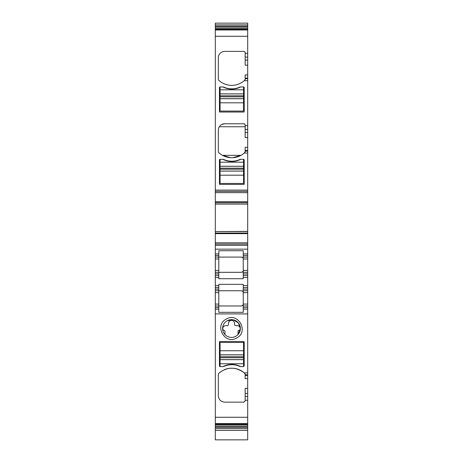 <?xml version="1.0" encoding="UTF-8"?>
<svg xmlns="http://www.w3.org/2000/svg" width="463" height="463" viewBox="0 0 463 463"><rect width="100%" height="100%" fill="white"/><g stroke="black" fill="none" stroke-linecap="round" stroke-linejoin="round"><path stroke-width="0.69" d="M247.688 374.793L245.147 374.793L245.147 375.447L247.688 375.447L247.688 313.908L215.312 313.908L215.312 425.034L247.688 425.034L247.688 393.44L245.147 393.44L245.147 400.883L243.879 402.156L224.677 402.156C220.822 401.78 218.704 399.662 218.328 395.807L218.328 374.249L218.727 373.323C227.13 366.673 235.638 366.522 244.261 372.889L245.147 374.249A1.267 1.267 0 0 0 245.083 373.838M222.929 366.603L220.075 366.603A0.637 0.637 0 0 1 219.439 365.967L219.439 341.844L219.757 341.526L243.879 341.526L244.198 341.844L244.198 365.967L243.561 366.603L240.708 366.603A19.677 19.677 0 0 0 222.929 366.603L223.832 366.412C229.156 364.155 234.481 364.155 239.805 366.412L240.708 366.603M226.326 319.042C213.784 325.13 224.775 345.242 236.674 337.984C249.216 331.896 238.225 311.778 226.326 319.042M215.312 313.908L215.312 304.069L218.802 304.069L218.802 290.735L215.312 290.735L215.312 277.406L218.802 277.406L218.802 278.714L243.243 278.714L243.243 253.915L247.688 253.915L247.688 231.552L215.312 231.552L215.312 242.809L247.688 242.809M243.243 255.507L247.688 255.507L247.688 275.502L243.243 275.502L247.688 275.502L247.688 287.564L243.243 287.564L243.243 284.351L218.802 284.351L218.802 287.564L215.312 287.564L218.802 287.564L218.802 290.735L215.312 290.735L215.312 304.069M215.312 242.809L215.312 277.406M247.688 203.905L215.312 203.905L215.312 192.654L247.688 192.654L247.688 231.413L215.312 231.552M215.312 231.413L215.312 203.905M215.312 192.654L215.312 191.387L247.688 191.387L247.688 23.15L215.312 23.15L215.312 27.143L247.688 27.143M215.312 27.143L215.312 191.387M215.312 429.791L215.312 430.133M215.312 425.034L215.312 439.85L247.688 439.85L247.688 425.034M215.312 423.905L247.688 423.905M247.688 375.447L247.688 378.618L245.147 378.618L245.147 375.447M245.147 393.44L245.147 388.382L247.688 388.382L247.688 378.618M247.688 388.382L247.688 393.44M247.688 429.791L247.688 430.133M247.688 192.654L247.688 191.387M247.688 255.507L247.688 253.915M247.688 287.564L247.688 304.069L243.243 304.069C243.127 305.227 242.496 305.864 241.339 305.974C242.959 305.377 243.596 304.747 243.243 304.069L243.243 290.735L247.688 290.735M243.243 304.069L243.243 307.559L247.688 307.559L247.688 305.974L243.243 305.974L247.688 305.974L247.688 304.069M247.688 307.559L247.688 309.151L243.243 309.151L243.243 312.328L218.802 312.328L218.802 309.151L215.312 309.151M247.688 313.908L247.688 309.151M247.688 372.889L244.261 372.889A19.047 19.047 0 0 0 224.387 369.665M245.147 374.793L245.147 374.249M239.805 366.412A19.677 19.677 0 0 0 223.832 366.412M227.24 320.714A8.89 8.89 0 0 0 224.96 334.529A8.89 8.89 0 0 0 238.04 334.529A8.89 8.89 0 0 0 227.24 320.714L233.294 319.806L238.497 323.029M218.802 309.151L218.802 305.974L215.312 305.974L218.802 305.974L218.802 304.069M215.312 275.502L218.802 275.502L218.802 277.406M215.312 272.325L218.802 272.325L218.802 275.502M215.312 253.915L218.802 253.915L218.802 257.092L215.312 257.092L218.802 257.092L218.802 272.325L241.339 272.325C242.959 271.735 243.596 271.098 243.243 270.421L247.688 270.421M243.243 253.915L243.243 250.738L218.802 250.738L218.802 255.507L215.312 255.507M215.312 244.076L247.688 244.076M247.688 231.541L215.312 231.541M247.688 203.923L215.312 203.923M247.688 80.666L244.261 80.666L244.748 80.232A19.047 19.047 0 0 1 218.727 80.232A1.267 1.267 0 0 1 218.328 79.3L218.328 57.748A6.349 6.349 0 0 1 224.677 51.399L243.879 51.399A1.267 1.267 0 0 1 245.147 52.672L245.147 60.109L247.688 60.109M245.083 152.09A1.267 1.267 0 0 0 245.147 151.673L244.261 153.039A19.047 19.047 0 0 1 218.727 152.605A1.267 1.267 0 0 1 218.328 151.673L218.328 130.12A6.349 6.349 0 0 1 224.677 123.771L243.879 123.771A1.267 1.267 0 0 1 245.147 125.045L245.147 132.482L247.688 132.482M219.439 159.961A0.637 0.637 0 0 1 220.075 159.324L222.929 159.324A2.222 2.222 0 0 1 223.832 159.515A19.677 19.677 0 0 0 239.805 159.515A2.222 2.222 0 0 1 240.708 159.324L243.561 159.324A0.637 0.637 0 0 1 244.198 159.961L244.198 184.083A0.318 0.318 0 0 1 243.879 184.401L219.757 184.401A0.318 0.318 0 0 1 219.439 184.083L219.439 159.961M222.929 86.951L220.075 86.951A0.637 0.637 0 0 0 219.439 87.588L219.439 111.71A0.318 0.318 0 0 0 219.757 112.029L243.879 112.029A0.318 0.318 0 0 0 244.198 111.71L244.198 87.588A0.637 0.637 0 0 0 243.561 86.951L240.708 86.951A2.222 2.222 0 0 0 239.805 87.142A19.677 19.677 0 0 1 223.832 87.142A2.222 2.222 0 0 0 222.929 86.951A19.677 19.677 0 0 0 240.708 86.951M215.312 29.649L247.688 29.649M215.312 24.892L247.688 24.892M215.312 428.663L247.688 428.663M247.688 65.173L245.147 65.173L245.147 60.109M245.083 79.717A1.267 1.267 0 0 0 245.147 79.3L245.147 78.762L247.688 78.762M245.147 78.762L245.147 74.937L247.688 74.937M244.748 80.232L245.147 79.3M247.688 137.546L245.147 137.546L245.147 132.482M219.294 126.746L245.147 126.746M232.906 157.704L240.951 155.36L222.518 155.36L230.562 157.704M245.147 151.673L245.147 147.303L247.688 147.303M247.688 257.092L243.243 257.092M247.688 272.325L243.243 272.325M243.243 287.564L243.243 290.735M243.243 307.559L243.243 309.151M241.339 305.974L218.802 305.974L241.339 305.974M224.289 365.978C229.301 363.987 234.324 363.987 239.348 365.978A19.677 19.677 0 0 0 224.289 365.978A19.677 19.677 0 0 1 239.348 365.978M238.04 334.529L238.04 331.143A0.637 0.637 0 0 1 238.584 330.518A1.904 1.904 0 0 0 240.228 328.562A3.015 3.015 0 0 0 237.212 325.657L235.783 325.657A1.267 1.267 0 0 1 234.515 324.384L234.515 323.4A3.015 3.015 0 0 0 231.5 320.384A3.015 3.015 0 0 0 228.485 323.4L228.485 324.384A1.267 1.267 0 0 1 227.217 325.657L225.788 325.657A3.015 3.015 0 0 0 222.772 328.562A1.904 1.904 0 0 0 224.416 330.518A0.637 0.637 0 0 1 224.96 331.143L224.96 334.529A8.89 8.89 0 0 0 238.04 334.529L240.378 328.875L238.509 323.047M218.802 290.735L241.339 290.735C242.959 291.331 243.596 291.968 243.243 292.645L247.688 292.645M218.802 272.325L218.802 273.917L215.312 273.917M215.312 270.421L218.802 270.421L218.802 257.092L241.339 257.092L218.802 257.092M241.559 257.104A1.904 1.904 0 0 0 241.339 257.092C242.959 257.688 243.596 258.319 243.243 258.996L247.688 258.996M224.677 123.771L221.719 124.501M243.879 123.771L244.875 124.252M241.339 290.735C242.496 290.851 243.133 291.487 243.243 292.645M242.913 257.92A1.904 1.904 0 0 0 242.658 257.625M242.323 257.364A1.904 1.904 0 0 0 241.97 257.196M242.913 271.497A1.904 1.904 0 0 1 242.658 271.793M242.323 272.053A1.904 1.904 0 0 1 241.97 272.221M239.348 159.949C234.33 161.94 229.312 161.94 224.289 159.949A19.677 19.677 0 0 0 239.348 159.949A19.677 19.677 0 0 1 224.289 159.949M239.348 87.576C234.33 89.567 229.312 89.567 224.289 87.576A19.677 19.677 0 0 0 239.348 87.576A19.677 19.677 0 0 1 224.289 87.576M220.075 183.446L220.075 175.182L243.561 175.182L243.561 183.446L220.075 183.446M220.075 159.324L220.075 175.182M220.075 171.061L243.561 171.061L243.561 175.182M243.561 171.061L243.561 159.324M222.929 159.324A19.677 19.677 0 0 0 240.708 159.324M243.561 342.475L243.561 350.746L220.075 350.746L220.075 342.475L243.561 342.475M243.561 366.603L243.561 350.746M243.561 354.866L220.075 354.866L220.075 350.746M220.075 354.866L220.075 366.603M220.075 111.074L220.075 102.809L243.561 102.809L243.561 111.074L220.075 111.074M220.075 86.951L220.075 102.809M220.075 98.688L243.561 98.688L243.561 102.809M243.561 98.688L243.561 86.951M215.312 417.273L247.688 417.273M215.312 423.581L247.688 423.581M247.688 400.246L245.147 400.246M247.688 396.455L245.147 396.455M215.312 307.559L218.802 307.559M215.312 292.645L218.802 292.645M218.802 289.149L215.312 289.149M218.802 285.659L215.312 285.659M247.688 285.659L243.243 285.659M247.688 277.406L243.243 277.406M218.802 258.996L215.312 258.996M215.312 249.158L247.688 249.158M215.312 245.344L247.688 245.344M215.312 233.647L247.688 233.647M215.312 233.045L247.688 233.045M247.688 204.05L215.312 204.05M215.312 202.418L247.688 202.418M215.312 201.81L247.688 201.81M215.312 190.114L247.688 190.114M245.147 53.303L247.688 53.303M215.312 36.282L247.688 36.282M244.261 153.039L247.688 153.039M245.147 125.676L247.688 125.676M215.312 29.973L247.688 29.973M215.312 29.319L247.688 29.319M215.312 28.521L247.688 28.521M215.312 26.194L247.688 26.194M215.312 427.361L247.688 427.361M215.312 426.411L247.688 426.411M215.312 424.235L247.688 424.235M245.147 57.099L247.688 57.099M245.147 78.108L247.688 78.108M245.147 129.472L247.688 129.472M245.147 150.481L247.688 150.481M245.147 151.135L247.688 151.135M247.688 273.917L243.243 273.917M247.688 289.149L243.243 289.149M220.075 171.102L243.561 171.102M220.075 169.18L243.561 169.18M220.075 168.185L243.561 168.185M220.075 166.298L243.561 166.298M220.075 166.263L243.561 166.263M220.075 162.183L243.561 162.183M243.561 354.826L220.075 354.826M243.561 356.747L220.075 356.747M243.561 357.743L220.075 357.743M243.561 359.624L220.075 359.624M243.561 359.664L220.075 359.664M243.561 363.744L220.075 363.744M220.075 98.729L243.561 98.729M220.075 96.808L243.561 96.808M220.075 95.812L243.561 95.812M220.075 93.925L243.561 93.925M220.075 93.891L243.561 93.891M220.075 89.81L243.561 89.81M215.312 430.405L247.688 430.405"/></g></svg>
